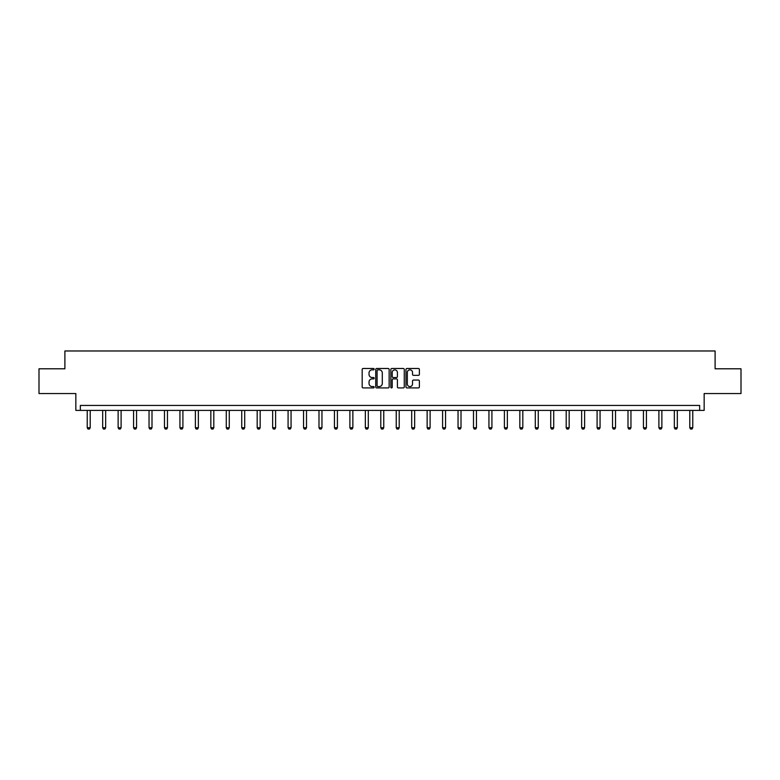 <?xml version="1.0" encoding="UTF-8"?>
<svg xmlns="http://www.w3.org/2000/svg" width="780" height="780" viewBox="0 0 780 780"><rect width="100%" height="100%" fill="white"/><g stroke="black" fill="none" stroke-linecap="round" stroke-linejoin="round"><path stroke-width="1.17" d="M374.156 369.164A0.682 0.682 0 0 0 373.474 368.482L363.148 368.482A0.975 0.975 0 0 0 362.173 369.457L362.173 386.958A0.975 0.975 0 0 0 363.148 387.923L373.474 387.923A0.682 0.682 0 0 0 374.156 387.241A0.682 0.682 0 0 0 373.474 386.568L372.138 386.568A3.11 3.11 0 0 1 369.028 383.458L369.028 381.995A3.11 3.11 0 0 1 372.138 378.885L373.474 378.885A0.682 0.682 0 0 0 374.156 378.202A0.682 0.682 0 0 0 373.474 377.52L372.138 377.52A3.11 3.11 0 0 1 369.028 374.41L369.028 372.957A3.11 3.11 0 0 1 372.138 369.847L373.474 369.847A0.682 0.682 0 0 0 374.156 369.164M39 368.794L39 393.559L75.845 393.559L75.845 410.397L704.155 410.397L704.155 393.559L741 393.559L741 368.794L715.104 368.794L715.104 350.971L64.896 350.971L64.896 368.794L39 368.794M418.411 375.336A0.975 0.975 0 0 0 419.386 374.361L419.386 369.457A0.975 0.975 0 0 0 418.411 368.482L406.936 368.482A0.975 0.975 0 0 0 405.97 369.457L405.97 386.958A0.975 0.975 0 0 0 406.936 387.923L418.411 387.923A0.975 0.975 0 0 0 419.386 386.958L419.386 381.02A0.975 0.975 0 0 0 418.411 380.055L413.498 380.055A0.975 0.975 0 0 0 412.532 381.02L412.532 383.965A2.603 2.603 0 0 1 409.929 386.568A2.603 2.603 0 0 1 407.326 383.965L407.326 372.44A2.603 2.603 0 0 1 409.929 369.847A2.603 2.603 0 0 1 412.532 372.44L412.532 374.361A0.975 0.975 0 0 0 413.498 375.336L418.411 375.336M699.65 410.397L699.65 405.444L80.35 405.444L80.35 410.397M389.152 369.457A0.975 0.975 0 0 0 388.177 368.482L376.701 368.482A0.975 0.975 0 0 0 375.736 369.457L375.736 386.958A0.975 0.975 0 0 0 376.701 387.923L388.177 387.923A0.975 0.975 0 0 0 389.152 386.958L389.152 369.457M391.823 368.482L403.299 368.482A0.975 0.975 0 0 1 404.264 369.457L404.264 386.958A0.975 0.975 0 0 1 403.299 387.923L398.385 387.923A0.975 0.975 0 0 1 397.41 386.958L397.41 379.86A0.975 0.975 0 0 0 396.445 378.885L393.188 378.885A0.975 0.975 0 0 0 392.213 379.86L392.213 387.241A0.682 0.682 0 0 1 391.531 387.923A0.682 0.682 0 0 1 390.848 387.241L390.848 369.457A0.975 0.975 0 0 1 391.823 368.482M377.773 369.847A0.682 0.682 0 0 0 377.091 370.519L377.091 385.885A0.682 0.682 0 0 0 377.773 386.568L379.187 386.568A3.11 3.11 0 0 0 382.298 383.458L382.298 372.957A3.11 3.11 0 0 0 379.187 369.847L377.773 369.847M397.41 372.489A2.603 2.603 0 0 0 394.816 369.895A2.603 2.603 0 0 0 392.213 372.489L392.213 376.555A0.975 0.975 0 0 0 393.188 377.52L396.445 377.52A0.975 0.975 0 0 0 397.41 376.555L397.41 372.489M87.233 410.397L87.233 427.742L90.207 427.742L90.207 410.397M90.207 427.742L89.466 429.029L87.974 429.029L87.233 427.742M102.687 410.397L102.687 427.742L105.651 427.742L105.651 410.397M105.651 427.742L104.91 429.029L103.428 429.029L102.687 427.742M118.131 410.397L118.131 427.742L121.105 427.742L121.105 410.397M121.105 427.742L120.364 429.029L118.872 429.029L118.131 427.742M133.585 410.397L133.585 427.742L136.559 427.742L136.559 410.397M136.559 427.742L135.808 429.029L134.326 429.029L133.585 427.742M149.038 410.397L149.038 427.742L152.002 427.742L152.002 410.397M152.002 427.742L151.261 429.029L149.78 429.029L149.038 427.742M164.482 410.397L164.482 427.742L167.456 427.742L167.456 410.397M167.456 427.742L166.715 429.029L165.224 429.029L164.482 427.742M179.936 410.397L179.936 427.742L182.91 427.742L182.91 410.397M182.91 427.742L182.159 429.029L180.677 429.029L179.936 427.742M195.39 410.397L195.39 427.742L198.354 427.742L198.354 410.397M198.354 427.742L197.613 429.029L196.131 429.029L195.39 427.742M210.834 410.397L210.834 427.742L213.808 427.742L213.808 410.397M213.808 427.742L213.067 429.029L211.575 429.029L210.834 427.742M226.288 410.397L226.288 427.742L229.261 427.742L229.261 410.397M229.261 427.742L228.511 429.029L227.029 429.029L226.288 427.742M241.732 410.397L241.732 427.742L244.705 427.742L244.705 410.397M244.705 427.742L243.964 429.029L242.482 429.029L241.732 427.742M257.185 410.397L257.185 427.742L260.159 427.742L260.159 410.397M260.159 427.742L259.418 429.029L257.927 429.029L257.185 427.742M272.639 410.397L272.639 427.742L275.603 427.742L275.603 410.397M275.603 427.742L274.862 429.029L273.38 429.029L272.639 427.742M288.083 410.397L288.083 427.742L291.057 427.742L291.057 410.397M291.057 427.742L290.316 429.029L288.834 429.029L288.083 427.742M303.537 410.397L303.537 427.742L306.511 427.742L306.511 410.397M306.511 427.742L305.77 429.029L304.278 429.029L303.537 427.742M318.991 410.397L318.991 427.742L321.955 427.742L321.955 410.397M321.955 427.742L321.214 429.029L319.732 429.029L318.991 427.742M334.435 410.397L334.435 427.742L337.409 427.742L337.409 410.397M337.409 427.742L336.668 429.029L335.185 429.029L334.435 427.742M349.889 410.397L349.889 427.742L352.862 427.742L352.862 410.397M352.862 427.742L352.121 429.029L350.63 429.029L349.889 427.742M365.342 410.397L365.342 427.742L368.306 427.742L368.306 410.397M368.306 427.742L367.565 429.029L366.083 429.029L365.342 427.742M380.786 410.397L380.786 427.742L383.76 427.742L383.76 410.397M383.76 427.742L383.019 429.029L381.527 429.029L380.786 427.742M396.24 410.397L396.24 427.742L399.214 427.742L399.214 410.397M399.214 427.742L398.473 429.029L396.981 429.029L396.24 427.742M411.694 410.397L411.694 427.742L414.658 427.742L414.658 410.397M414.658 427.742L413.917 429.029L412.435 429.029L411.694 427.742M427.138 410.397L427.138 427.742L430.111 427.742L430.111 410.397M430.111 427.742L429.37 429.029L427.879 429.029L427.138 427.742M442.591 410.397L442.591 427.742L445.565 427.742L445.565 410.397M445.565 427.742L444.815 429.029L443.332 429.029L442.591 427.742M458.045 410.397L458.045 427.742L461.009 427.742L461.009 410.397M461.009 427.742L460.268 429.029L458.786 429.029L458.045 427.742M473.489 410.397L473.489 427.742L476.463 427.742L476.463 410.397M476.463 427.742L475.722 429.029L474.23 429.029L473.489 427.742M488.943 410.397L488.943 427.742L491.917 427.742L491.917 410.397M491.917 427.742L491.166 429.029L489.684 429.029L488.943 427.742M504.397 410.397L504.397 427.742L507.361 427.742L507.361 410.397M507.361 427.742L506.62 429.029L505.138 429.029L504.397 427.742M519.841 410.397L519.841 427.742L522.815 427.742L522.815 410.397M522.815 427.742L522.073 429.029L520.582 429.029L519.841 427.742M535.294 410.397L535.294 427.742L538.268 427.742L538.268 410.397M538.268 427.742L537.517 429.029L536.035 429.029L535.294 427.742M550.739 410.397L550.739 427.742L553.712 427.742L553.712 410.397M553.712 427.742L552.971 429.029L551.489 429.029L550.739 427.742M566.192 410.397L566.192 427.742L569.166 427.742L569.166 410.397M569.166 427.742L568.425 429.029L566.933 429.029L566.192 427.742M581.646 410.397L581.646 427.742L584.61 427.742L584.61 410.397M584.61 427.742L583.869 429.029L582.387 429.029L581.646 427.742M597.09 410.397L597.09 427.742L600.064 427.742L600.064 410.397M600.064 427.742L599.323 429.029L597.841 429.029L597.09 427.742M612.544 410.397L612.544 427.742L615.517 427.742L615.517 410.397M615.517 427.742L614.776 429.029L613.285 429.029L612.544 427.742M627.998 410.397L627.998 427.742L630.962 427.742L630.962 410.397M630.962 427.742L630.221 429.029L628.739 429.029L627.998 427.742M643.442 410.397L643.442 427.742L646.415 427.742L646.415 410.397M646.415 427.742L645.674 429.029L644.192 429.029L643.442 427.742M658.895 410.397L658.895 427.742L661.869 427.742L661.869 410.397M661.869 427.742L661.128 429.029L659.636 429.029L658.895 427.742M674.349 410.397L674.349 427.742L677.313 427.742L677.313 410.397M677.313 427.742L676.572 429.029L675.09 429.029L674.349 427.742M689.793 410.397L689.793 427.742L692.767 427.742L692.767 410.397M692.767 427.742L692.026 429.029L690.534 429.029L689.793 427.742"/></g></svg>
